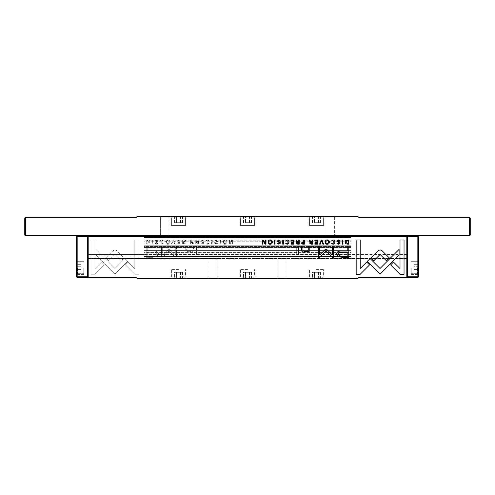 <?xml version="1.0" encoding="UTF-8"?>
<svg xmlns="http://www.w3.org/2000/svg" width="495" height="495" viewBox="0 0 495 495"><rect width="100%" height="100%" fill="white"/><g stroke="black" fill="none" stroke-linecap="round" stroke-linejoin="round"><path stroke-width="0.37" stroke-dasharray="2.48 1.86" d="M418.529 267.844L418.529 260.605L418.529 267.844M417.836 267.844L417.836 274.397L417.836 267.844M411.215 267.844L411.215 274.397L411.215 267.844M418.114 267.844L418.114 273.017L418.114 267.844M413.975 266.254L413.975 271.031L413.975 264.658L413.975 269.435L413.975 266.254L418.114 266.254L418.114 271.031L418.114 264.658L418.114 271.031L418.114 264.658L418.114 266.254L413.975 266.254M413.975 271.031L413.975 269.435L413.975 271.031L418.114 271.031L413.975 271.031M413.975 264.658L418.114 264.658L413.975 264.658M413.975 269.435L418.114 269.435L413.975 269.435M418.529 276.81L418.529 236.808L417.836 236.808L417.836 276.81L418.529 276.81L417.836 277.497L407.496 277.497L407.496 236.808L407.496 276.81L417.836 276.81L417.836 277.497M417.836 236.121L407.496 236.121L407.496 236.808L417.836 236.808L417.836 236.121L418.529 236.808M87.504 276.81L87.504 236.808L88.197 236.121L87.504 236.808L88.197 236.121L406.803 236.121L407.496 236.808L406.803 236.121L88.197 236.121L406.803 236.121L407.496 236.808L87.504 236.808L87.504 254.523L87.504 236.121L77.164 236.121L77.164 236.808L76.471 236.808L76.471 276.81L77.164 277.497L87.504 277.497L87.504 276.81L77.164 276.81L77.164 236.808L87.504 236.808L87.504 276.81L87.504 236.808L407.496 236.808L407.496 276.81M76.471 267.844L76.471 260.605L76.471 267.844M77.164 267.844L77.164 274.397L77.164 267.844M83.785 267.844L83.785 274.397L83.785 267.844M76.886 267.844L76.886 273.017L76.886 267.844M81.025 266.254L81.025 271.031L81.025 266.254L76.886 266.254L76.886 271.031L76.886 264.658L76.886 271.031L76.886 264.658L76.886 266.254L81.025 266.254M81.025 271.031L76.886 271.031L81.025 271.031M81.025 269.435L76.886 269.435L81.025 269.435M81.025 264.658L76.886 264.658L81.025 264.658M77.164 277.497L77.164 276.81L76.471 276.81M77.164 236.121L76.471 236.808M326.118 217.156L326.118 235.775L334.391 235.775L326.118 235.775L334.391 235.775L326.118 235.775L326.118 217.156L334.391 217.156L326.118 217.156L334.391 217.156L334.391 235.775L334.391 217.156L326.118 217.156L325.425 216.47L335.084 216.47L334.391 217.156L335.084 216.47L325.425 216.47L326.118 217.156M325.425 216.47L335.084 216.47L325.425 216.47M160.609 217.156L160.609 235.775L168.882 235.775L160.609 235.775L168.882 235.775L160.609 235.775L160.609 217.156L168.882 217.156L160.609 217.156L168.882 217.156L168.882 235.775L168.882 217.156L160.609 217.156L159.916 216.47L169.575 216.47L168.882 217.156L169.575 216.47L159.916 216.47L160.609 217.156M159.916 216.47L169.575 216.47L159.916 216.47M170.193 216.47L170.948 217.225L170.948 225.429L186.12 225.429L170.948 225.429L186.12 225.429L170.948 225.429L170.948 217.225L186.12 217.225L170.948 217.225L186.12 217.225L170.948 217.225L170.193 216.47L186.881 216.47L186.12 217.225L186.12 225.429L186.12 217.225L186.881 216.47L170.193 216.47M308.119 216.47L308.88 217.225L308.88 225.429L324.052 225.429L308.88 225.429L324.052 225.429L308.88 225.429L308.88 217.225L324.052 217.225L308.88 217.225L324.052 217.225L308.88 217.225L308.119 216.47L324.807 216.47L324.052 217.225L324.052 225.429L324.052 217.225L324.807 216.47L308.119 216.47M239.153 216.47L239.914 217.225L239.914 225.429L255.086 225.429L239.914 225.429L255.086 225.429L239.914 225.429L239.914 217.225L255.086 217.225L239.914 217.225L255.086 217.225L239.914 217.225L239.153 216.47L255.847 216.47L255.086 217.225L255.086 225.429L255.086 217.225L255.847 216.47L239.153 216.47M171.641 217.986L171.641 225.429L185.433 225.429L171.641 225.429L185.433 225.429L171.641 225.429L171.641 217.986L185.433 217.986L185.433 225.429L185.433 217.986L171.641 217.986A0.829 0.829 0 0 1 172.47 217.156L184.604 217.156A0.829 0.829 0 0 1 185.433 217.986A0.829 0.829 0 0 0 184.604 217.156L172.47 217.156A0.829 0.829 0 0 0 171.641 217.986M309.567 217.986L309.567 225.429L323.359 225.429L309.567 225.429L323.359 225.429L309.567 225.429L309.567 217.986L323.359 217.986L323.359 225.429L323.359 217.986L309.567 217.986A0.829 0.829 0 0 1 310.396 217.156L322.53 217.156A0.829 0.829 0 0 1 323.359 217.986A0.829 0.829 0 0 0 322.53 217.156L310.396 217.156A0.829 0.829 0 0 0 309.567 217.986M240.601 217.986L240.601 225.429L254.399 225.429L240.601 225.429L254.399 225.429L240.601 225.429L240.601 217.986L254.399 217.986L254.399 225.429L254.399 217.986L240.601 217.986A0.829 0.829 0 0 1 241.43 217.156L253.57 217.156A0.829 0.829 0 0 1 254.399 217.986A0.829 0.829 0 0 0 253.57 217.156L241.43 217.156A0.829 0.829 0 0 0 240.601 217.986M470.25 235.088L25.437 235.088L25.437 217.986L469.563 217.986L469.563 235.775L470.25 235.088L470.25 217.986L469.563 217.986L469.563 217.293L358.671 217.293L357.842 216.47L137.158 216.47L136.329 217.293L25.437 217.293L25.437 217.986L24.75 217.986L24.75 235.088L25.437 235.088L25.437 235.775L469.563 235.775M470.25 217.986L469.563 217.293M350.943 236.121L350.943 237.062L350.943 235.775L144.057 235.775L144.057 243.026L350.943 243.026L350.943 237.062L144.057 237.062L144.057 236.121M350.943 235.775L350.943 236.851L350.943 235.775L144.057 235.775L144.057 236.851L144.057 235.775L350.943 235.775L144.057 235.775M245.508 222.676L251.479 222.676L245.508 222.676L245.508 217.156L251.479 217.156L243.521 217.156L251.479 217.156L243.521 217.156L245.508 217.156L245.508 222.676M176.548 222.676L182.519 222.676L174.556 222.676L180.526 222.676L176.548 222.676L176.548 217.156L182.519 217.156L174.556 217.156L182.519 217.156L174.556 217.156L176.548 217.156L176.548 222.676M314.474 222.676L320.444 222.676L314.474 222.676L314.474 217.156L320.444 217.156L312.481 217.156L320.444 217.156L312.481 217.156L314.474 217.156L314.474 222.676M182.519 222.676L180.526 222.676L182.519 222.676L182.519 217.156L182.519 222.676M251.479 222.676L251.479 217.156L251.479 222.676M249.492 222.676L249.492 217.156L249.492 222.676M243.521 222.676L243.521 217.156L243.521 222.676M174.556 222.676L174.556 217.156L174.556 222.676M180.526 222.676L180.526 217.156L180.526 222.676M320.444 222.676L320.444 217.156L320.444 222.676M318.452 222.676L318.452 217.156L318.452 222.676M312.481 222.676L312.481 217.156L312.481 222.676M24.75 217.986L25.437 217.293M25.437 235.775L24.75 235.088M144.057 247.847L144.057 246.188L350.943 246.188L350.943 247.432L350.943 237.501L350.943 254.523L407.496 254.523L407.496 259.163L407.496 254.523L87.504 254.523L87.504 255.983L87.504 254.523L144.057 254.523L144.057 236.468L144.057 243.026L144.057 237.062L350.943 237.062L350.943 243.026L144.057 243.026L350.943 243.026L350.943 245.774L350.943 237.501L144.057 237.501L144.057 236.468L144.057 246.188L350.943 246.188L350.943 247.154L350.943 245.774L144.057 245.774L350.943 245.774L144.057 245.774L144.057 243.026L144.057 245.774L144.057 243.026L350.943 243.026L350.943 245.774L144.057 245.774L144.057 247.432L350.943 247.432L350.943 247.847L350.943 247.432L144.057 247.432L144.057 247.847L350.943 247.847L350.943 250.594L350.943 247.154L350.943 250.594L144.057 250.594L144.057 247.847L350.943 247.847L144.057 247.847L350.943 247.847L350.943 256.565L144.057 256.565L144.057 250.594L144.057 257.846L144.057 256.565L350.943 256.565L350.943 257.846L144.057 257.846L144.057 256.769L144.057 257.846L350.943 257.846L350.943 256.769L144.057 256.769L144.057 252.809L144.057 256.769L350.943 256.769L350.943 252.394L144.057 252.394L144.057 252.809L144.057 252.394L350.943 252.394L350.943 257.846L144.057 257.846L350.943 257.846L350.943 250.594L144.057 250.594L144.057 247.847L144.057 250.594L350.943 250.594L350.943 256.119L144.057 256.119L144.057 254.523L350.943 254.523L350.943 250.594L144.057 250.594L144.057 257.153L407.496 257.153L407.496 259.163L407.496 257.153L87.504 257.153L87.504 259.163L87.504 255.983L87.504 259.163L87.504 257.153L87.504 258.532L87.504 257.153L350.943 257.153L144.057 257.153L144.057 237.501L350.943 237.501L350.943 236.468L144.057 236.468L350.943 236.468L350.943 256.119L144.057 256.119L144.057 246.467L350.943 246.467L144.057 246.467L144.057 245.774L144.057 247.154L350.943 247.154L144.057 247.154L144.057 247.847L350.943 247.847L144.057 247.847M350.943 236.851L144.057 236.851L144.057 240.811L144.057 236.851L350.943 236.851L350.943 241.226L144.057 241.226L144.057 240.811L144.057 241.226L350.943 241.226L350.943 236.851M192.283 244.153L190.668 244.153L190.668 239.976L191.287 239.976L191.287 241.808L193.799 243.008L192.283 244.153L193.799 243.008L191.287 241.808L191.287 239.976L190.668 239.976L190.668 244.153L192.283 244.153M163.783 241.102L162.088 240.391L160.819 242.061L162.088 243.775L163.771 243.057L162.15 244.221C160.856 244.19 160.188 243.466 160.157 242.043C160.176 240.632 160.819 239.92 162.088 239.908L163.783 241.102L162.088 239.908C160.819 239.92 160.176 240.632 160.157 242.043C160.188 243.466 160.856 244.19 162.15 244.221L163.771 243.057L162.088 243.775L160.819 242.061L162.088 240.391L163.783 241.102M212.262 239.976L212.262 244.153L211.643 244.153L211.643 239.976L212.262 239.976L211.643 239.976L211.643 244.153L212.262 244.153L212.262 239.976M114.902 249.87L116.801 250.631L124.152 257.994L121.294 260.846L114.914 254.455L108.547 260.785L105.689 257.926L113.027 250.631L114.902 249.87L113.027 250.631L105.689 257.926L108.547 260.785L114.914 254.455L121.294 260.846L124.152 257.994L116.801 250.631L114.902 249.87M152.689 257.301L146.198 257.301L146.198 246.102L147.801 246.102L147.801 251.033L152.751 251.033C156.599 250.841 158.487 251.924 158.412 254.269L156.773 256.787L152.689 257.301L156.773 256.787L158.412 254.269C158.487 251.924 156.599 250.841 152.751 251.033L147.801 251.033L147.801 246.102L146.198 246.102L146.198 257.301L152.689 257.301M215.022 241.201L214.36 241.139L216.105 239.908L217.856 241.176L215.065 243.076L216.098 243.763L217.701 243.187L216.16 244.221L214.409 243.039L214.91 242.197L217.212 241.127L216.086 240.397L215.022 241.201L216.086 240.397L217.212 241.127L214.91 242.197L214.409 243.039L216.16 244.221L217.701 243.187L216.098 243.763L215.065 243.076L217.856 241.176L216.105 239.908L214.36 241.139L215.022 241.201M228.999 239.976L229.569 239.976L229.569 243.521L231.877 239.976L232.631 239.976L232.631 244.153L232.075 244.153L232.075 240.749L229.878 244.153L228.999 244.153L228.999 239.976L228.999 244.153L229.878 244.153L232.075 240.749L232.075 244.153L232.631 244.153L232.631 239.976L231.877 239.976L229.569 243.521L229.569 239.976L228.999 239.976M185.21 250.185L185.21 246.102L186.739 246.102L186.739 249.431C186.838 250.724 187.828 251.404 189.721 251.46C191.33 251.472 192.116 250.81 192.085 249.486L192.085 246.102L193.582 246.102L193.582 249.672C193.588 251.398 192.419 252.264 190.08 252.264L186.677 251.089L186.584 252.134L185.087 252.134L185.21 250.185L185.087 252.134L186.584 252.134L186.677 251.089L190.08 252.264C192.419 252.264 193.588 251.398 193.582 249.672L193.582 246.102L192.085 246.102L192.085 249.486C192.116 250.81 191.33 251.472 189.721 251.46C187.828 251.404 186.838 250.724 186.739 249.431L186.739 246.102L185.21 246.102L185.21 250.185M179.994 246.102L181.739 246.102L181.739 247.407L179.994 247.407L179.994 246.102L179.994 247.407L181.739 247.407L181.739 246.102L179.994 246.102M127.772 261.379L114.964 274.199L95.906 255.104L95.906 249.393L114.958 268.482L124.876 258.563L127.772 261.379L124.876 258.563L114.958 268.482L95.906 249.393L95.906 255.104L114.951 274.199L127.772 261.379M167.737 244.221C164.934 244.604 164.953 239.518 167.737 239.908C170.521 239.506 170.534 244.61 167.737 244.221C170.534 244.61 170.521 239.506 167.737 239.908C164.953 239.518 164.934 244.604 167.737 244.221M406.803 277.707L407.496 277.014L88.197 277.014L88.197 236.808L406.803 236.808L406.803 277.707L358.671 277.707L357.842 278.53L137.158 278.53L136.329 277.707L88.197 277.707L88.197 277.014L87.504 277.014L88.197 277.707M224.786 244.221C221.983 244.604 222.001 239.518 224.786 239.908C227.57 239.506 227.582 244.61 224.786 244.221C227.582 244.61 227.57 239.506 224.786 239.908C222.001 239.518 221.983 244.604 224.786 244.221M209.639 241.102L207.943 240.391L206.675 242.061L207.943 243.775L209.626 243.057L208.005 244.221C206.712 244.19 206.05 243.466 206.013 242.043C206.038 240.632 206.681 239.92 207.943 239.908L209.639 241.102L207.943 239.908C206.681 239.92 206.038 240.632 206.013 242.043C206.05 243.466 206.712 244.19 208.005 244.221L209.626 243.057L207.943 243.775L206.675 242.061L207.943 240.391L209.639 241.102M155.405 241.201L154.743 241.139L156.494 239.908L158.245 241.176L155.449 243.076L156.488 243.763L158.091 243.187L156.544 244.221L154.793 243.039L155.294 242.197L157.602 241.127L156.476 240.397L155.405 241.201L156.476 240.397L157.602 241.127L155.294 242.197L154.793 243.039L156.544 244.221L158.091 243.187L156.488 243.763L155.449 243.076L158.245 241.176L156.494 239.908L154.743 241.139L155.405 241.201M201.106 239.976L204.039 239.976L204.039 240.477L201.725 240.477L201.725 241.894L203.891 241.894L203.891 242.389L201.725 242.389L201.725 243.664L203.983 243.664L203.983 244.153L201.106 244.153L201.106 239.976L201.106 244.153L203.983 244.153L203.983 243.664L201.725 243.664L201.725 242.389L203.891 242.389L203.891 241.894L201.725 241.894L201.725 240.477L204.039 240.477L204.039 239.976L201.106 239.976M196.614 246.102L198.111 246.102L198.111 254.752L196.614 254.752L196.614 246.102L196.614 254.752L198.111 254.752L198.111 246.102L196.614 246.102M90.956 274.255L90.956 240.001L94.991 240.001L94.991 268.581L101.518 262.053L104.377 264.905L95.028 274.255L90.956 274.255L95.028 274.255L104.377 264.905L101.518 262.053L94.991 268.581L94.991 240.001L90.956 240.001L90.956 274.255M183.961 244.153L182.327 244.153L182.327 239.976L182.946 239.976L182.946 241.863L184.666 241.436L184.938 239.976L185.6 239.976L185.316 241.449L184.647 242.08L185.501 243.064L183.961 244.153L185.501 243.064L184.647 242.08L185.316 241.449L185.6 239.976L184.938 239.976L184.666 241.436L183.725 241.863L182.946 241.863L182.946 239.976L182.327 239.976L182.327 244.153L183.961 244.153M152.646 239.976L152.646 244.153L152.027 244.153L152.027 239.976L152.646 239.976L152.027 239.976L152.027 244.153L152.646 244.153L152.646 239.976M177.247 239.976L180.174 239.976L180.174 240.477L177.86 240.477L177.86 241.894L180.025 241.894L180.025 242.389L177.86 242.389L177.86 243.664L180.124 243.664L180.124 244.153L177.247 244.153L177.247 239.976L177.247 244.153L180.124 244.153L180.124 243.664L177.86 243.664L177.86 242.389L180.025 242.389L180.025 241.894L177.86 241.894L177.86 240.477L180.174 240.477L180.174 239.976L177.247 239.976M220.566 239.976L220.566 244.153L219.947 244.153L219.947 239.976L220.566 239.976L219.947 239.976L219.947 244.153L220.566 244.153L220.566 239.976M173.689 239.976L175.422 244.153L174.754 244.153L173.374 240.626L172.087 244.153L171.394 244.153L173.009 239.976L173.689 239.976L173.009 239.976L171.394 244.153L172.087 244.153L173.374 240.626L174.754 244.153L175.422 244.153L173.689 239.976M169.599 249.27L175.286 254.913L175.286 246.194L176.567 246.194L176.567 257.208L175.292 257.208L169.005 250.81L162.713 257.208L161.426 257.208L161.426 246.194L162.707 246.194L162.707 254.925L168.405 249.27L169.599 249.27L168.405 249.27L162.707 254.925L162.707 246.194L161.426 246.194L161.426 257.208L162.713 257.208L169.005 250.81L175.292 257.208L176.567 257.208L176.567 246.194L175.286 246.194L175.286 254.913L169.599 249.27M197.375 244.153L195.742 244.153L195.742 239.976L196.36 239.976L196.36 241.863L198.08 241.436L198.353 239.976L199.021 239.976L198.73 241.449L198.068 242.08L198.916 243.064L197.375 244.153L198.916 243.064L198.068 242.08L198.73 241.449L199.021 239.976L198.353 239.976L198.08 241.436L197.14 241.863L196.36 241.863L196.36 239.976L195.742 239.976L195.742 244.153L197.375 244.153M147.51 244.153L146.211 244.153L146.211 239.976L149.385 240.471L149.96 242.006L149.156 243.794L147.51 244.153L149.156 243.794L149.96 242.006L149.385 240.471L146.211 239.976L146.211 244.153L147.51 244.153M134.795 274.255L125.445 264.905L128.298 262.047L134.788 268.544L134.788 240.001L138.829 240.001L138.829 274.255L134.795 274.255L138.829 274.255L138.829 240.001L134.788 240.001L134.788 268.544L128.298 262.047L125.445 264.905L134.795 274.255M213.017 277.844L217.156 277.844L217.843 278.53L208.191 278.53L217.843 278.53L208.191 278.53L217.843 278.53L217.156 277.844L208.884 277.844L208.191 278.53L208.884 277.844L217.156 277.844L213.017 277.844M213.017 258.532L407.496 258.532L213.017 258.532M178.534 277.844L184.604 277.844L178.534 277.844M178.534 277.775L186.12 277.775L186.881 278.53L170.193 278.53L186.881 278.53L170.193 278.53L186.881 278.53L186.12 277.775L170.948 277.775L170.193 278.53L170.948 277.775L178.534 277.775M178.534 269.571L170.948 269.571L178.534 269.571M247.5 277.844L253.57 277.844L247.5 277.844M247.5 277.775L255.086 277.775L255.847 278.53L239.153 278.53L255.847 278.53L239.153 278.53L255.847 278.53L255.086 277.775L239.914 277.775L239.153 278.53L239.914 277.775L255.086 277.775L247.5 277.775M247.5 269.571L239.914 269.571L247.5 269.571M281.983 277.844L286.116 277.844L286.809 278.53L277.157 278.53L286.809 278.53L277.157 278.53L286.809 278.53L286.116 277.844L277.844 277.844L277.157 278.53L277.844 277.844L281.983 277.844M316.466 277.844L310.396 277.844L316.466 277.844M316.466 277.775L324.052 277.775L324.807 278.53L308.119 278.53L324.807 278.53L308.119 278.53L324.807 278.53L324.052 277.775L308.88 277.775L308.119 278.53L308.88 277.775L324.052 277.775L316.466 277.775M316.466 269.571L324.052 269.571L316.466 269.571M87.504 258.532L215.306 258.532L87.504 258.532M176.548 277.844L182.519 277.844L174.556 277.844L182.519 277.844L174.556 277.844L176.548 277.844L176.548 272.324L182.519 272.324L182.519 277.844L182.519 272.324L180.526 272.324L180.526 277.844L180.526 272.324L174.556 272.324L176.548 272.324L176.548 277.844L176.548 272.324L174.556 272.324L174.556 277.844L174.556 272.324L176.548 272.324L176.548 277.844M245.508 277.844L251.479 277.844L243.521 277.844L251.479 277.844L243.521 277.844L245.508 277.844L245.508 272.324L251.479 272.324L251.479 277.844L251.479 272.324L249.492 272.324L249.492 277.844L249.492 272.324L243.521 272.324L245.508 272.324L245.508 277.844L245.508 272.324L243.521 272.324L243.521 277.844L243.521 272.324L245.508 272.324L245.508 277.844M314.474 277.844L320.444 277.844L312.481 277.844L320.444 277.844L312.481 277.844L314.474 277.844L314.474 272.324L320.444 272.324L320.444 277.844L320.444 272.324L318.452 272.324L318.452 277.844L318.452 272.324L312.481 272.324L314.474 272.324L314.474 277.844L314.474 272.324L312.481 272.324L312.481 277.844L312.481 272.324L314.474 272.324L314.474 277.844M87.504 257.153L407.496 257.153L87.504 257.153M318.452 272.324L318.452 277.844L318.452 272.324L320.444 272.324L314.474 272.324L318.452 272.324M407.496 236.808L406.803 236.808L406.803 236.121M88.197 236.121L88.197 236.808L87.504 236.808M249.492 272.324L249.492 277.844L249.492 272.324L251.479 272.324L245.508 272.324L249.492 272.324M180.526 272.324L180.526 277.844L180.526 272.324L182.519 272.324L176.548 272.324L180.526 272.324M350.943 256.119L144.057 256.119L350.943 256.119L350.943 257.153L144.057 257.153L350.943 257.153L350.943 256.119M350.943 236.468L350.943 237.501L350.943 236.468L144.057 236.468L350.943 236.468M350.943 237.501L144.057 237.501L350.943 237.501M144.057 245.774L350.943 245.774L144.057 245.774M270.214 239.908C272.999 239.518 273.017 244.604 270.214 244.221M270.221 240.391C272.139 241.523 272.139 242.643 270.221 243.763M285.361 241.102L287.057 239.908C288.319 239.92 288.962 240.632 288.987 242.043C288.95 243.466 288.288 244.19 286.995 244.221L285.374 243.057L287.057 243.775L288.325 242.061L287.057 240.391L285.361 241.102M339.595 241.201L338.524 240.397L337.398 241.127L339.706 242.197L340.207 243.039L338.456 244.221L336.909 243.187L338.512 243.763L339.551 243.076L336.755 241.176L338.506 239.908L340.257 241.139L339.595 241.201M293.894 239.976L293.894 244.153L291.017 244.153L291.017 243.664L293.275 243.664L293.275 242.389L291.11 242.389L291.11 241.894L293.275 241.894L293.275 240.477L290.961 240.477L290.961 239.976L293.894 239.976M298.386 246.102L298.386 254.752L296.889 254.752L296.889 246.102L298.386 246.102M404.044 274.255L399.972 274.255L390.623 264.905L393.482 262.053L400.01 268.581L400.01 240.001L404.044 240.001L404.044 274.255M327.263 239.908C330.047 239.518 330.066 244.604 327.263 244.221M327.269 240.391C329.187 241.523 329.187 242.643 327.269 243.763M367.228 261.379L370.124 258.563L380.042 268.482L399.094 249.393L399.094 255.104L380.049 274.199L367.228 261.379M315.006 246.102L315.006 247.407L313.261 247.407L313.261 246.102L315.006 246.102M309.79 250.185L309.913 252.134L308.416 252.134L308.323 251.089L304.92 252.264C302.581 252.264 301.412 251.398 301.418 249.672L301.418 246.102L302.915 246.102L302.915 249.486C302.884 250.81 303.67 251.472 305.279 251.46C307.172 251.404 308.162 250.724 308.261 249.431L308.261 246.102L309.79 246.102L309.79 250.185M266.001 239.976L266.001 244.153L265.122 244.153L262.925 240.749L262.925 244.153L262.369 244.153L262.369 239.976L263.123 239.976L265.431 243.521L265.431 239.976L266.001 239.976M279.978 241.201L278.914 240.397L277.788 241.127L280.09 242.197L280.591 243.039L278.84 244.221L277.299 243.187L278.902 243.763L279.935 243.076L277.144 241.176L278.895 239.908L280.64 241.139L279.978 241.201M311.039 244.153L309.499 243.064L310.353 242.08L309.684 241.449L309.4 239.976L310.062 239.976L310.334 241.436L311.275 241.863L312.054 241.863L312.054 239.976L312.673 239.976L312.673 244.153L311.039 244.153M310.167 243.008L312.054 242.371L312.054 243.627L310.167 243.008M342.354 239.976L342.973 239.976L342.973 244.153L342.354 244.153L342.354 239.976M317.753 239.976L317.753 244.153L314.876 244.153L314.876 243.664L317.14 243.664L317.14 242.389L314.975 242.389L314.975 241.894L317.14 241.894L317.14 240.477L314.826 240.477L314.826 239.976L317.753 239.976M274.434 239.976L275.053 239.976L275.053 244.153L274.434 244.153L274.434 239.976M321.311 239.976L321.991 239.976L323.606 244.153L322.913 244.153L321.626 240.626L320.246 244.153L319.578 244.153L321.311 239.976M325.401 249.27L326.595 249.27L332.293 254.925L332.293 246.194L333.574 246.194L333.574 257.208L332.287 257.208L325.995 250.81L319.708 257.208L318.433 257.208L318.433 246.194L319.714 246.194L319.714 254.913L325.401 249.27M342.311 257.301L338.227 256.787L336.588 254.269C336.513 251.924 338.401 250.841 342.249 251.033L347.199 251.033L347.199 246.102L348.802 246.102L348.802 257.301L342.311 257.301M338.648 254.158C338.623 252.71 339.892 252.097 342.453 252.32L347.199 252.32L347.199 255.995L342.453 255.995C339.879 256.224 338.611 255.612 338.648 254.158M380.098 249.87L381.973 250.631L389.311 257.926L386.453 260.785L380.086 254.455L373.706 260.846L370.848 257.994L378.199 250.631L380.098 249.87M282.738 239.976L283.357 239.976L283.357 244.153L282.738 244.153L282.738 239.976M331.217 241.102L332.912 239.908C334.181 239.92 334.824 240.632 334.843 242.043C334.812 243.466 334.144 244.19 332.85 244.221L331.229 243.057L332.912 243.775L334.181 242.061L332.912 240.391L331.217 241.102M297.625 244.153L296.084 243.064L296.932 242.08L296.27 241.449L295.979 239.976L296.647 239.976L296.92 241.436L297.86 241.863L298.64 241.863L298.64 239.976L299.258 239.976L299.258 244.153L297.625 244.153M296.746 243.008L298.64 242.371L298.64 243.627L296.746 243.008M302.717 244.153L301.201 243.008L303.713 241.808L303.713 239.976L304.332 239.976L304.332 244.153L302.717 244.153M301.863 242.996L303.713 242.327L303.713 243.676L302.816 243.676L301.863 242.996M347.49 244.153L345.844 243.794L345.04 242.006L345.615 240.471L348.789 239.976L348.789 244.153L347.49 244.153M345.689 242.006L347.181 240.477L348.171 240.477L348.171 243.695L347.286 243.695L345.689 242.006M360.205 274.255L356.171 274.255L356.171 240.001L360.212 240.001L360.212 268.544L366.702 262.047L369.555 264.905L360.205 274.255M224.779 243.763C226.698 242.637 226.698 241.511 224.779 240.391C222.861 241.523 222.861 242.643 224.779 243.763C222.861 242.643 222.861 241.523 224.779 240.391C226.698 241.511 226.698 242.637 224.779 243.763M167.731 243.763C169.649 242.637 169.649 241.511 167.731 240.391C165.813 241.523 165.813 242.643 167.731 243.763C165.813 242.643 165.813 241.523 167.731 240.391C169.649 241.511 169.649 242.637 167.731 243.763M184.833 243.008L182.946 242.371L182.946 243.627L184.833 243.008L182.946 243.627L182.946 242.371L184.833 243.008M156.352 254.158C156.377 252.71 155.108 252.097 152.547 252.32L147.801 252.32L147.801 255.995L152.547 255.995C155.121 256.224 156.389 255.612 156.352 254.158C156.389 255.612 155.121 256.224 152.547 255.995L147.801 255.995L147.801 252.32L152.547 252.32C155.108 252.097 156.377 252.71 156.352 254.158M198.254 243.008L196.36 242.371L196.36 243.627L198.254 243.008L196.36 243.627L196.36 242.371L198.254 243.008M193.137 242.996L191.287 242.327L191.287 243.676L192.184 243.676L193.137 242.996L192.184 243.676L191.287 243.676L191.287 242.327L193.137 242.996M149.311 242.006L147.819 240.477L146.829 240.477L146.829 243.695L147.714 243.695L149.311 242.006L147.714 243.695L146.829 243.695L146.829 240.477L147.819 240.477L149.311 242.006M417.427 267.844L417.427 273.704L417.427 267.844M77.573 267.844L77.573 273.704L77.573 267.844M350.943 240.811L144.057 240.811L350.943 240.811M350.943 252.809L144.057 252.809L350.943 252.809M178.534 277.014L185.433 277.014L178.534 277.014M247.5 277.014L254.399 277.014L247.5 277.014M316.466 277.014L309.567 277.014L316.466 277.014M87.504 258.619L407.496 258.619L87.504 258.619M87.504 255.983L407.496 255.983L87.504 255.983M417.836 261.292L418.529 260.605L417.836 261.292L411.215 261.292L417.836 261.292M417.427 273.704L411.215 273.704L417.427 273.704L418.114 273.017L417.427 273.704M417.427 261.985L418.114 262.672L417.427 261.985L411.215 261.985L417.427 261.985M411.215 274.397L417.836 274.397L418.529 275.084L417.836 274.397L411.215 274.397M77.164 261.292L76.471 260.605L77.164 261.292L83.785 261.292L77.164 261.292M77.573 273.704L83.785 273.704L77.573 273.704L76.886 273.017L77.573 273.704M77.573 261.985L76.886 262.672L77.573 261.985L83.785 261.985L77.573 261.985M83.785 274.397L77.164 274.397L76.471 275.084L77.164 274.397L83.785 274.397M208.884 258.532L208.884 277.844L208.884 258.532M185.433 277.014L184.604 277.844L185.433 277.014L185.433 269.571L185.433 277.014M170.948 269.571L170.948 277.775L170.948 269.571M254.399 277.014L253.57 277.844L254.399 277.014L254.399 269.571L254.399 277.014M239.914 269.571L239.914 277.775L239.914 269.571M277.844 258.532L277.844 277.844L277.844 258.532M323.359 277.014L322.53 277.844L323.359 277.014L323.359 269.571L323.359 277.014M308.88 269.571L308.88 277.775L308.88 269.571M87.504 259.163L407.496 259.163L87.504 259.163M324.052 269.571L324.052 277.775L324.052 269.571M309.567 277.014L309.567 269.571L309.567 277.014L310.396 277.844L309.567 277.014M286.116 258.532L286.116 277.844L286.116 258.532M255.086 269.571L255.086 277.775L255.086 269.571M186.12 269.571L186.12 277.775L186.12 269.571M240.601 277.014L240.601 269.571L240.601 277.014L241.43 277.844L240.601 277.014M171.641 277.014L171.641 269.571L171.641 277.014L172.47 277.844L171.641 277.014M217.156 258.532L217.156 277.844L217.156 258.532"/><path stroke-width="0.74" d="M418.529 236.808L418.529 276.81L417.836 276.81L417.836 236.808L407.496 236.808L407.496 236.121L417.836 236.121L418.529 236.808L417.836 236.808L417.836 236.121M418.529 276.81L417.836 277.497L407.496 277.497L407.496 236.808L406.803 236.121L88.197 236.121L87.504 236.808L77.164 236.808L77.164 276.81L87.504 276.81M407.496 276.81L417.836 276.81L417.836 277.497M77.164 236.121L87.504 236.121L87.504 277.497L77.164 277.497L77.164 276.81L76.471 276.81L76.471 236.808L77.164 236.808L77.164 236.121L76.471 236.808M76.471 276.81L77.164 277.497M470.25 235.088L469.563 235.775L469.563 235.088L470.25 235.088L470.25 217.986L25.437 217.986L25.437 235.088L469.563 235.088L469.563 217.293L470.25 217.986M469.563 235.775L25.437 235.775L25.437 235.088L24.75 235.088L24.75 217.986L25.437 217.986L25.437 217.293L136.329 217.293L137.158 216.47L357.842 216.47L358.671 217.293L469.563 217.293M25.437 217.293L24.75 217.986M24.75 235.088L25.437 235.775M350.943 235.775L350.943 236.121M144.057 236.121L144.057 235.775M302.717 244.153L304.332 244.153L304.332 239.976L303.713 239.976L303.713 241.808L301.201 243.008L302.717 244.153M331.217 241.102L332.912 240.391L334.181 242.061L332.912 243.775L331.229 243.057L332.85 244.221C334.144 244.19 334.812 243.466 334.843 242.043C334.824 240.632 334.181 239.92 332.912 239.908L331.217 241.102M282.738 239.976L282.738 244.153L283.357 244.153L283.357 239.976L282.738 239.976M380.098 249.87L378.199 250.631L370.848 257.994L373.706 260.846L380.086 254.455L386.453 260.785L389.311 257.926L381.973 250.631L380.098 249.87M342.311 257.301L348.802 257.301L348.802 246.102L347.199 246.102L347.199 251.033L342.249 251.033C338.401 250.841 336.513 251.924 336.588 254.269L338.227 256.787L342.311 257.301M279.978 241.201L280.64 241.139L278.895 239.908L277.144 241.176L279.935 243.076L278.902 243.763L277.299 243.187L278.84 244.221L280.591 243.039L280.09 242.197L277.788 241.127L278.914 240.397L279.978 241.201M266.001 239.976L265.431 239.976L265.431 243.521L263.123 239.976L262.369 239.976L262.369 244.153L262.925 244.153L262.925 240.749L265.122 244.153L266.001 244.153L266.001 239.976M309.79 250.185L309.79 246.102L308.261 246.102L308.261 249.431C308.162 250.724 307.172 251.404 305.279 251.46C303.67 251.472 302.884 250.81 302.915 249.486L302.915 246.102L301.418 246.102L301.418 249.672C301.412 251.398 302.581 252.264 304.92 252.264L308.323 251.089L308.416 252.134L309.913 252.134L309.79 250.185M315.006 246.102L313.261 246.102L313.261 247.407L315.006 247.407L315.006 246.102M367.228 261.379L380.036 274.199L399.094 255.104L399.094 249.393L380.042 268.482L370.124 258.563L367.228 261.379M327.263 244.221C330.066 244.604 330.047 239.518 327.263 239.908C324.479 239.506 324.466 244.61 327.263 244.221C324.466 244.61 324.479 239.506 327.263 239.908M88.197 277.014L406.803 277.014L406.803 236.808L88.197 236.808L88.197 277.014L87.504 277.014L88.197 277.707L88.197 277.014M270.214 244.221C273.017 244.604 272.999 239.518 270.214 239.908C267.43 239.506 267.418 244.61 270.214 244.221C267.418 244.61 267.43 239.506 270.214 239.908M285.361 241.102L287.057 240.391L288.325 242.061L287.057 243.775L285.374 243.057L286.995 244.221C288.288 244.19 288.95 243.466 288.987 242.043C288.962 240.632 288.319 239.92 287.057 239.908L285.361 241.102M339.595 241.201L340.257 241.139L338.506 239.908L336.755 241.176L339.551 243.076L338.512 243.763L336.909 243.187L338.456 244.221L340.207 243.039L339.706 242.197L337.398 241.127L338.524 240.397L339.595 241.201M293.894 239.976L290.961 239.976L290.961 240.477L293.275 240.477L293.275 241.894L291.11 241.894L291.11 242.389L293.275 242.389L293.275 243.664L291.017 243.664L291.017 244.153L293.894 244.153L293.894 239.976M298.386 246.102L296.889 246.102L296.889 254.752L298.386 254.752L298.386 246.102M404.044 274.255L404.044 240.001L400.01 240.001L400.01 268.581L393.482 262.053L390.623 264.905L399.972 274.255L404.044 274.255M311.039 244.153L312.673 244.153L312.673 239.976L312.054 239.976L312.054 241.863L310.334 241.436L310.062 239.976L309.4 239.976L309.684 241.449L310.353 242.08L309.499 243.064L311.039 244.153M342.354 239.976L342.354 244.153L342.973 244.153L342.973 239.976L342.354 239.976M317.753 239.976L314.826 239.976L314.826 240.477L317.14 240.477L317.14 241.894L314.975 241.894L314.975 242.389L317.14 242.389L317.14 243.664L314.876 243.664L314.876 244.153L317.753 244.153L317.753 239.976M274.434 239.976L274.434 244.153L275.053 244.153L275.053 239.976L274.434 239.976M321.311 239.976L319.578 244.153L320.246 244.153L321.626 240.626L322.913 244.153L323.606 244.153L321.991 239.976L321.311 239.976M325.401 249.27L319.714 254.913L319.714 246.194L318.433 246.194L318.433 257.208L319.708 257.208L325.995 250.81L332.287 257.208L333.574 257.208L333.574 246.194L332.293 246.194L332.293 254.925L326.595 249.27L325.401 249.27M297.625 244.153L299.258 244.153L299.258 239.976L298.64 239.976L298.64 241.863L296.92 241.436L296.647 239.976L295.979 239.976L296.27 241.449L296.932 242.08L296.084 243.064L297.625 244.153M347.49 244.153L348.789 244.153L348.789 239.976L345.615 240.471L345.04 242.006L345.844 243.794L347.49 244.153M360.205 274.255L369.555 264.905L366.702 262.047L360.212 268.544L360.212 240.001L356.171 240.001L356.171 274.255L360.205 274.255M406.803 277.707L407.496 277.014L406.803 277.014L406.803 277.707L358.671 277.707L357.842 278.53L137.158 278.53L136.329 277.707L88.197 277.707M406.803 236.121L406.803 236.808L407.496 236.808M87.504 236.808L88.197 236.808L88.197 236.121M270.221 243.763C268.302 242.637 268.302 241.511 270.221 240.391C268.302 241.511 268.302 242.637 270.221 243.763C272.139 242.643 272.139 241.523 270.221 240.391M327.269 243.763C325.351 242.637 325.351 241.511 327.269 240.391C325.351 241.511 325.351 242.637 327.269 243.763C329.187 242.643 329.187 241.523 327.269 240.391M311.151 242.371L310.167 243.008L312.054 243.627L312.054 242.371L311.151 242.371M342.453 252.32C339.892 252.097 338.623 252.71 338.648 254.158C338.611 255.612 339.879 256.224 342.453 255.995L347.199 255.995L347.199 252.32L342.453 252.32M297.73 242.371L296.746 243.008L298.64 243.627L298.64 242.371L297.73 242.371M302.816 242.327L301.863 242.996L302.816 243.676L303.713 243.676L303.713 242.327L302.816 242.327M347.181 240.477L345.689 242.006L347.286 243.695L348.171 243.695L348.171 240.477L347.181 240.477"/></g></svg>
